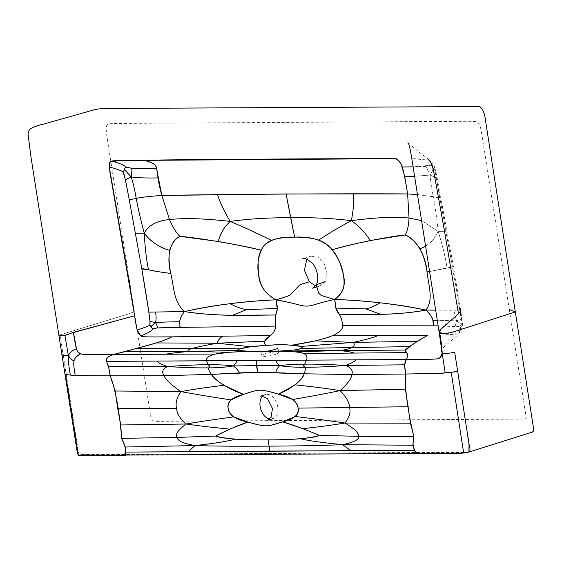 <?xml version="1.0" encoding="UTF-8"?>
<svg xmlns="http://www.w3.org/2000/svg" width="562" height="562" viewBox="0 0 562 562"><rect width="100%" height="100%" fill="white"/><g stroke="black" fill="none" stroke-linecap="round" stroke-linejoin="round"><path stroke-width="0.42" stroke-dasharray="2.81 2.11" d="M438.191 231.411C436.625 216.799 434.988 205.228 433.288 196.693L439.779 197.803L452.473 267.062L462.533 324.379L460.341 328.089L459.091 333.252L458.29 334.011C460.44 330.505 461.009 328.11 459.99 326.81C461.009 328.11 460.44 330.505 458.29 334.011L439.61 335.198L458.29 334.011L459.091 333.252L460.341 328.089L442.055 346.48L441.367 349.445L442.055 346.48L460.341 328.089L462.533 324.379L461.978 323.094L459.99 326.81L455.171 326.129L438.142 325.855L459.99 326.81L461.978 323.094L459.744 310.224C458.03 298.141 453.408 271.825 445.891 231.27L434.974 170.37L431.068 165.228L413.161 166.858L425.799 166.373L431.068 165.228L433.162 167.757L434.974 170.37L439.779 197.803L417.552 194.543L433.288 196.693C434.988 205.228 436.625 216.799 438.191 231.411L445.891 231.27L438.191 231.411L421.662 220.634L438.191 231.411L433.126 240.206L425.666 246.205L433.126 240.206L438.191 231.411C442.68 245.945 445.631 258.084 447.057 267.842L429.635 271.523L452.473 267.062L447.057 267.842C445.631 258.084 442.68 245.945 438.191 231.411M430.162 175.056L414.672 176.278L430.162 175.056L425.799 166.373L430.162 175.056C430.534 180.908 431.574 188.115 433.288 196.693C431.574 188.115 430.534 180.908 430.162 175.056L436.133 177.866L430.162 175.056C432.361 171.234 433.358 168.797 433.162 167.757C433.358 168.797 432.361 171.234 430.162 175.056M456.52 320.853L453.829 310.266L459.744 310.224L435.691 310.161L453.829 310.266L456.52 320.853L461.233 319.385L456.52 320.853L437.264 320.242L456.52 320.853L455.171 326.129L456.52 320.853C459.463 322.757 460.959 324.063 461.009 324.766C460.959 324.063 459.463 322.757 456.52 320.853M460.784 310.758L452.944 263.873L436.541 174.817L435.051 168.523L432.059 164.891L435.051 168.523L434.974 170.37L435.051 168.523C433.948 164.75 432.15 161.968 429.649 160.163L427.584 159.158C430.394 161.758 431.553 163.774 431.068 165.228C431.553 163.774 430.394 161.758 427.584 159.158L411.82 158.646L429.649 160.163L433.169 169.303L440.243 207.406L458.501 313.772L460.784 310.758L459.744 310.224L460.784 310.758L462.533 324.379L461.838 328.271L459.091 333.252C457.243 335.563 454.124 338.5 449.741 342.068L444.535 346.396C440.116 350.632 442.287 348.854 441.318 350.379M509.27 309.409L485.575 158.077C481.746 133.651 481.044 129.155 480.152 126.317C477.384 122.109 480.292 121.49 468.715 121.28L115.927 123.45C104.441 123.802 107.539 124.385 106.092 128.621L106.913 136.404L151.136 419.154C151.002 420.91 154.473 421.626 161.547 421.31L516.38 419.126C523.545 419.357 526.784 418.599 526.095 416.849L509.27 309.409L515.319 311.938M439.161 332.353L442.947 326.845L458.501 313.772M468.926 452.073L87.342 454.777L78.49 452.768L60.001 334.889L127.061 314.355L134.311 311.713L125.67 314.811L60.001 334.889L58.954 335.655M306.838 259.208L311.067 256.146L318.141 257.255L324.225 263.775L326.936 273.104L325.187 281.66L320.207 285.847L315.528 285.84M316.174 284.815L325.187 281.66M264.231 356.448L261.562 355.809C260.635 353.821 278.829 350.505 278.499 352.606C279.244 353.814 269.015 356.547 264.231 356.448M262.84 396.168L265.341 394.707L267.091 394.433C277.537 393.772 282.489 416.568 272.675 418.725L269.851 418.908M417.215 453.506L420.446 452.726L80.303 454.503C76.832 452.551 78.455 448.279 76.088 437.615L66.07 373.674L65.03 374.44M125.445 455.297L128.719 454.517M416.934 453.485L420.446 452.726L459.182 452.487C459.716 452.396 464.107 452.684 468.757 452.115M60.001 334.889L66.07 373.674M62.038 355.332L63.077 354.559M79.045 455.311L80.303 454.503L79.045 455.311M407.935 142.586L418.788 151.888L429.649 160.163M311.067 256.146L302.813 258.696M260.944 351.903L261.562 355.809M278.499 352.606L278.274 351.145M316.371 287.034L320.207 285.847"/><path stroke-width="0.84" d="M509.27 309.409L515.319 311.938L533.9 430.696L532.312 432.094L468.757 452.115C471.609 450.12 468.659 445.877 467.682 435.206L457.672 371.264L451.223 372.36L463.664 452.944L467.563 452.396L458.163 453.232L416.934 453.485L463.664 452.944L451.223 372.36L440.439 373.393L405.666 374.018C404.254 366.572 404.457 361.738 406.277 359.525C432.803 359.28 436.386 359.258 438.522 358.514C440.355 358.008 441.577 356.266 442.175 353.287L439.87 357.811C436.962 358.591 445.013 359.385 406.277 359.525C407.822 356.659 407.935 354.355 406.614 352.62L303.649 353.512C306.775 355.022 307.695 357.235 306.409 360.158C307.695 357.235 306.775 355.022 303.649 353.512C301.443 351.981 288.805 351.376 278.415 351.138C259.412 352.142 263.508 352.121 249.099 351.32L238.85 350.456C237.199 350.035 237.6 349.487 240.037 348.798L193.103 348.292C196.721 347.14 204.744 345.454 217.178 343.227L156.433 342.932L217.178 343.227C217.789 340.586 219.531 338.31 222.397 336.413C219.531 338.31 217.789 340.586 217.178 343.227L250.554 346.726L217.178 343.227L264.456 341.183L217.178 343.227C204.744 345.454 196.721 347.14 193.103 348.292L136.854 348.3L124.427 351.777L188.916 351.482C186.914 350.54 188.312 349.473 193.103 348.292C188.312 349.473 186.914 350.54 188.916 351.482L124.427 351.777L113.749 354.418L215.387 354.06L229.64 352.233L188.916 351.482L238.85 350.456L188.916 351.482C177.332 352.451 169.731 353.343 166.099 354.151C169.731 353.343 177.332 352.451 188.916 351.482L229.64 352.233L249.099 351.32C237.15 351.693 220.971 352.472 215.387 354.06C208.895 355.627 205.91 357.861 206.43 360.769L208.088 364.773L209.823 366.115L208.748 367.878C208.347 369.15 209.24 371.313 211.417 374.369L164.104 375.704L110.18 375.83L115.182 391.004L117.746 408.539L176.616 408.391C175.239 403.579 176.644 397.98 180.838 391.595C176.644 397.98 175.239 403.579 176.616 408.391L117.746 408.539L120.753 424.97L186.113 424.015L120.753 424.97L121.61 438.353L176.728 437.426L215.506 436.063L176.728 437.426L121.61 438.353L125.298 447.008L125.108 452.108L269.851 451.089L268.095 439.87C256.005 440.025 245.144 439.793 235.506 439.175C226.05 438.262 219.384 437.222 215.506 436.063L229.71 429.143L247.891 422.048L233.644 416.878C222.229 418.528 209.408 420.053 186.113 424.015C179.91 418.437 176.742 413.225 176.616 408.391C176.742 413.225 179.91 418.437 186.113 424.015C178.294 429.818 175.161 434.293 176.728 437.426C178.583 440.861 181.034 442.975 195.119 445.582C181.034 442.975 178.583 440.861 176.728 437.426C175.161 434.293 178.294 429.818 186.113 424.015C208.01 427.148 218.646 427.9 229.71 429.143C218.646 427.9 208.01 427.148 186.113 424.015C209.408 420.053 222.229 418.528 233.644 416.878C230.258 414.482 228.439 411.707 228.193 408.539C227.42 405.35 228.334 402.469 230.926 399.905L243.465 394.362L223.817 385.279C217.81 381.359 213.679 377.727 211.417 374.369L257.522 372.36L256.434 360.53L106.555 361.366L108.543 366.642L110.18 375.83L164.104 375.704C165.425 379.483 171.003 384.78 180.838 391.595L115.182 391.004L180.838 391.595C205.685 396.14 218.927 397.987 230.926 399.905C218.927 397.987 205.685 396.14 180.838 391.595C201.807 387.864 212.703 386.768 223.817 385.279C212.703 386.768 201.807 387.864 180.838 391.595C171.003 384.78 165.425 379.483 164.104 375.704C161.463 371.974 162.594 368.925 167.49 366.55L108.543 366.642L167.49 366.55C162.594 368.925 161.463 371.974 164.104 375.704L211.417 374.369C209.24 371.313 208.347 369.15 208.748 367.878L209.823 366.115L208.088 364.773L206.43 360.769L306.409 360.158L256.434 360.53L256.56 365.588L233.399 365.953C236.082 367.969 238.105 370.281 239.461 372.894C238.105 370.281 236.082 367.969 233.399 365.953C225.945 367.211 217.726 367.857 208.748 367.878C217.726 367.857 225.945 367.211 233.399 365.953C235.401 363.846 236.546 362.09 236.834 360.678C236.546 362.09 235.401 363.846 233.399 365.953C225.559 364.991 217.122 364.598 208.088 364.773C198.892 364.661 185.362 365.258 167.49 366.55C160.992 364.317 157.543 362.518 157.142 361.155C157.543 362.518 160.992 364.317 167.49 366.55C187.954 367.857 198.084 367.934 208.748 367.878C198.084 367.934 187.954 367.857 167.49 366.55C185.362 365.258 198.892 364.661 208.088 364.773C217.122 364.598 225.559 364.991 233.399 365.953L256.56 365.588L257.522 372.36L304.161 373.8C302.96 377.172 299.975 380.853 295.205 384.844L278.436 394.145L292.69 399.526C296.076 402.055 297.888 404.914 298.113 408.11L408.342 406.748L298.113 408.11C298.858 411.272 297.916 414.068 295.282 416.498L282.679 421.83L303.051 428.694L319.392 435.424L358.521 436.309L413.822 436.555L358.521 436.309L319.392 435.424C315.886 436.632 309.557 437.749 300.403 438.782C290.976 439.512 280.206 439.877 268.095 439.87L269.079 446.151C244.723 446.235 224.716 446.411 195.119 445.582C216.988 443.046 226.065 441.528 235.506 439.175C226.065 441.528 216.988 443.046 195.119 445.582L125.298 447.008L195.119 445.582C191.698 448.406 189.696 450.387 189.099 451.532C189.696 450.387 191.698 448.406 195.119 445.582C224.716 446.411 244.723 446.235 269.079 446.151C293.406 445.933 313.434 445.87 342.715 444.675C313.434 445.87 293.406 445.933 269.079 446.151L269.851 451.089L414.63 450.331L412.852 445.244L413.822 436.555L410.492 423.186L405.42 389.213L405.666 374.018L351.805 374.545L304.161 373.8C305.384 370.723 305.595 368.553 304.801 367.288L303.178 365.539L304.674 364.176L306.409 360.158L406.277 359.525L306.409 360.158L304.674 364.176L303.178 365.539L304.801 367.288C295.802 367.372 287.442 366.838 279.728 365.665C277.558 367.71 276.223 370.049 275.71 372.676C276.223 370.049 277.558 367.71 279.728 365.665L256.56 365.588L279.728 365.665C287.301 364.612 295.612 364.113 304.674 364.176C295.612 364.113 287.301 364.612 279.728 365.665C277.277 363.593 276.047 361.844 276.04 360.439C276.047 361.844 277.277 363.593 279.728 365.665C287.442 366.838 295.802 367.372 304.801 367.288C305.595 368.553 305.384 370.723 304.161 373.8L351.805 374.545C351.672 378.338 347.759 383.691 340.073 390.611L405.42 389.213L340.073 390.611C346.262 396.941 349.416 402.511 349.543 407.324C350.934 412.157 349.402 417.39 344.956 423.038C320.466 419.371 307.196 418.002 295.282 416.498C307.196 418.002 320.466 419.371 344.956 423.038L410.492 423.186L344.956 423.038C324.084 426.432 313.701 427.31 303.051 428.694C313.701 427.31 324.084 426.432 344.956 423.038C354.58 428.736 359.097 433.162 358.521 436.309C359.483 439.435 354.215 442.224 342.715 444.675C320.087 442.406 310.554 441.008 300.403 438.782C310.554 441.008 320.087 442.406 342.715 444.675L350.583 450.541L342.715 444.675L412.852 445.244L342.715 444.675C354.215 442.224 359.483 439.435 358.521 436.309C359.097 433.162 354.58 428.736 344.956 423.038C349.402 417.39 350.934 412.157 349.543 407.324C349.416 402.511 346.262 396.941 340.073 390.611C317.98 387.155 306.761 386.185 295.205 384.844C306.761 386.185 317.98 387.155 340.073 390.611C316.701 395.451 304.063 397.46 292.69 399.526C304.063 397.46 316.701 395.451 340.073 390.611C347.759 383.691 351.672 378.338 351.805 374.545L405.666 374.018L404.619 364.815L345.7 365.455C351.693 363.143 355.029 361.303 355.732 359.933C355.029 361.303 351.693 363.143 345.7 365.455C351.208 367.766 353.245 370.794 351.805 374.545C353.245 370.794 351.208 367.766 345.7 365.455C327.505 364.38 313.835 363.958 304.674 364.176C313.835 363.958 327.505 364.38 345.7 365.455C325.524 367.007 315.472 367.211 304.801 367.288C315.472 367.211 325.524 367.007 345.7 365.455L404.619 364.815L406.277 359.525C410.534 351.278 401.31 351.447 406.979 348.531C411.082 345.272 418.009 340.853 427.773 335.275L333.484 335.163C329.29 337.074 323.255 338.97 315.38 340.867L291.566 345.244L301.021 346.417C302.574 347.028 302.525 347.702 300.888 348.426L409.944 346.613L300.888 348.426C299.799 349.107 297.326 349.669 293.476 350.119L278.415 351.138L294.348 351.833C298.907 352.205 302.012 352.767 303.649 353.512L406.614 352.62L405.195 350.049L417.187 341.331L427.773 335.275L378.177 335.458C374.137 337.362 365.862 339.673 353.35 342.391L417.187 341.331L353.35 342.391C354.875 344.534 354.418 346.171 351.988 347.316C350.625 348.475 346.642 349.557 340.045 350.555L293.476 350.119L340.045 350.555L405.195 350.049L340.045 350.555L294.348 351.833L340.045 350.555C347.604 351.405 352.255 352.219 353.997 352.999C352.255 352.219 347.604 351.405 340.045 350.555C346.642 349.557 350.625 348.475 351.988 347.316C354.418 346.171 354.875 344.534 353.35 342.391L315.38 340.867L353.35 342.391L301.021 346.417L353.35 342.391C365.862 339.673 374.137 337.362 378.177 335.458L333.484 335.163C340.488 331.784 343.382 328.637 342.174 325.7L433.485 325.834C432.585 322.251 435.655 319.975 426.01 310.076C410.534 306.831 395.177 304.407 379.947 302.806C364.134 301.021 349.016 299.911 334.587 299.483C335.479 303.199 335.879 306.072 335.781 308.102L365.82 308.91C370.154 308.06 374.861 306.03 379.947 302.806C374.861 306.03 370.154 308.06 365.82 308.91L380.727 314.327L365.82 308.91L335.781 308.102L339.476 314.601C341.682 318.745 342.581 322.447 342.174 325.7L438.142 325.855L433.485 325.834L432.859 320.242L437.264 320.242L432.859 320.242C432.958 318.324 430.675 314.938 426.01 310.076L435.691 310.161L426.01 310.076C433.562 299.16 428.897 287.66 427.022 271.86L429.635 271.523L427.022 271.86C425.919 263.648 423.608 255.97 420.074 248.826L425.666 246.205L420.074 248.826C415.451 241.927 410.485 237.305 405.167 234.958C407.324 231.628 408.616 225.994 409.038 218.056C395.894 216.489 376.673 217.353 351.383 220.648C353.414 209.781 354.172 200.866 353.646 193.904C354.172 200.866 353.414 209.781 351.383 220.648C363.572 229.584 365.778 234.445 370.379 240.501C365.778 234.445 363.572 229.584 351.383 220.648C376.673 217.353 395.894 216.489 409.038 218.056L421.662 220.634L409.038 218.056L407.633 193.939C351.327 193.447 221.435 194.248 161.849 195.45C153.159 165.116 162.706 165.72 143.809 160.212C152.421 162.242 156.665 164.996 156.538 168.488L161.849 195.45L169.506 219.531C172.934 227.441 176.391 233.047 179.882 236.349C193.335 237.178 240.522 244.709 261.274 250.238C257.867 258.253 257.017 266.683 258.724 275.52C260.712 284.435 262.194 292.114 275.998 299.841C256.757 288.699 258.632 275.57 258.084 262.573C258.857 250.041 264.077 236.033 294.636 237.143C324.513 235.661 334.271 249.577 339.581 262.068C343.733 275.05 349.669 288.13 334.587 299.483L321.246 295.507L318.717 293.231L316.174 284.815L325.187 281.66M417.552 194.543L407.633 193.939C402.469 163.577 402.287 164.245 396.105 158.66C399.315 160.718 401.261 163.493 401.928 166.977L413.161 166.858L401.928 166.977L404.717 176.405L407.633 193.939L417.552 194.543M414.672 176.278L404.717 176.405L414.672 176.278M417.552 453.485L458.824 453.246C462.659 453.232 465.568 452.951 467.563 452.396L468.926 452.073L468.996 443.566L454.679 352.149C451.686 352.746 449.073 353.653 442.175 353.287L445.167 372.754C452.003 372.409 454.714 372.016 457.672 371.264L454.679 352.149C451.686 352.746 449.073 353.653 442.175 353.287C442.09 348.77 441.282 342.075 439.744 333.203L439.161 332.353L443.966 333.666L451.595 332.479L515.319 311.938L451.595 332.479C448.905 332.894 445.322 334.39 439.744 333.203C441.282 342.075 442.09 348.77 442.175 353.287L445.167 372.754L440.439 373.393L405.666 374.018C404.106 391.77 410.379 422.336 413.822 436.555C411.061 450.977 417.116 453.239 416.934 453.485L414.63 450.331L125.108 452.108L125.445 455.297L79.045 455.311L125.164 455.283C122.544 455.051 129.246 452.705 121.61 438.353C120.598 424.12 117.289 393.533 110.18 375.83C108.782 360.649 100.977 359.097 113.749 354.418C107.953 356.203 105.558 358.521 106.555 361.366L206.43 360.769C205.91 357.861 208.895 355.627 215.387 354.06L113.749 354.418C86.155 354.587 82.846 354.608 80.64 353.835C76.959 355.577 74.767 357.882 74.065 360.755C72.161 360.27 70.257 358.549 68.353 355.584C68.185 360.614 68.852 367.105 70.362 375.058L75.273 375.634C72.484 360.017 73.088 358.387 80.64 353.835C78.575 353.133 77.177 351.433 76.453 348.728C72.898 350.084 70.201 352.374 68.353 355.584L64.918 335.507L58.954 335.655L63.063 335.893L71.458 333.076L134.627 315.76L109.766 171.206L110.033 162.102L119.334 160.528L396.105 158.66C344.457 158.498 198.189 159.397 143.809 160.212C116.924 160.507 113.728 160.528 111.754 161.104C120.907 163.654 125.438 165.657 125.354 167.111C125.438 165.657 120.907 163.654 111.754 161.104C109.801 161.28 108.979 163.205 109.274 166.879C118.427 169.534 123.106 171.333 123.303 172.288C123.106 171.333 118.427 169.534 109.274 166.879L127.237 270.722C135.077 316.469 135.751 325.131 137.212 330.077C145.951 327.084 150.159 325.391 149.843 325.012L152.33 328.7C153.138 328.299 155.632 327.625 179.868 327.393L275.268 326.108L179.868 327.393C180.662 323.803 177.269 321.562 184.392 311.566C200.943 314.032 217.051 315.254 232.717 315.24L275.689 314.994C251.636 315.12 216.286 316.757 184.392 311.566L148.825 312.135L141.835 268.973C144.23 268.165 147.483 270.484 170.792 273.434C174.424 289.226 173.286 300.761 184.392 311.566C173.286 300.761 174.424 289.226 170.792 273.434C166.338 257.48 169.97 240.424 179.882 236.349L218.042 241.442C234.979 244.456 249.388 247.392 261.274 250.238C262.735 246.121 266.128 242.826 271.446 240.353C277.628 238.169 285.363 237.101 294.636 237.143L286.079 193.96L161.849 195.45L169.506 219.531C172.934 227.441 176.391 233.047 179.882 236.349C175.267 238.752 171.846 243.423 169.619 250.371C168.614 257.537 169.007 265.229 170.792 273.434C159.552 272.036 152.105 270.779 148.459 269.683L141.835 268.973L129.246 199.714L136.264 198.519C140.093 197.403 148.621 196.377 161.849 195.45C148.621 196.377 140.093 197.403 136.264 198.519C134.81 189.942 133.103 182.734 131.143 176.897C133.103 182.734 134.81 189.942 136.264 198.519L129.246 199.714L125.347 179.777L123.303 172.288L125.354 167.111C126.612 167.673 130.236 168.846 156.538 168.488L131.564 168.186L125.354 167.111L124.462 169.654L131.143 176.897L125.347 179.777L131.143 176.897C136.496 177.824 145.474 178.168 158.077 177.922C145.474 178.168 136.496 177.824 131.143 176.897C131.922 172.513 132.063 169.605 131.564 168.186C132.063 169.605 131.922 172.513 131.143 176.897L124.462 169.654L123.303 172.288C124.019 173.138 126 182.285 129.246 199.714L141.835 268.973C149.085 311.727 150.602 322.693 149.843 325.012L152.33 328.7L157.318 327.962L179.868 327.393L179.903 321.794C168.249 321.843 160.114 322.145 155.512 322.7C156.91 325.012 157.508 326.768 157.318 327.962C157.508 326.768 156.91 325.012 155.512 322.7C160.114 322.145 168.249 321.843 179.903 321.794C179.475 319.883 180.971 316.469 184.392 311.566L148.825 312.135L149.956 321.295L155.512 322.7C152.85 324.646 151.431 325.967 151.269 326.67C151.431 325.967 152.85 324.646 155.512 322.7C156.271 319.757 156.285 316.223 155.555 312.1C156.285 316.223 156.271 319.757 155.512 322.7L149.956 321.295L149.843 325.012C150.159 325.391 145.951 327.084 137.212 330.077L140.879 335.957C142.755 337.031 145.474 337.01 171.846 336.849L270.441 335.549C274.284 332.191 275.893 329.051 275.268 326.108L275.689 314.994L277.509 308.461L246.57 309.641C241.822 308.854 236.286 306.88 229.984 303.726C236.286 306.88 241.822 308.854 246.57 309.641L232.717 315.24L246.57 309.641L277.509 308.461C276.764 306.438 276.258 303.564 275.998 299.841C277.769 306.388 277.67 311.439 275.689 314.994L275.268 326.108C275.893 329.051 274.284 332.191 270.441 335.549C264.14 339.75 262.854 343.031 266.592 345.398C264.962 344.38 264.245 342.975 264.456 341.183L270.441 335.549L171.846 336.849C168.115 338.802 162.98 340.832 156.433 342.932L136.854 348.3L240.037 348.798L250.554 346.726L266.592 345.398C285.44 344.183 278.633 344.225 291.566 345.244C305.672 343.249 326.424 338.886 333.484 335.163C340.488 331.784 343.382 328.637 342.174 325.7C342.581 322.447 341.682 318.745 339.476 314.601C335.381 310.119 336.062 306.993 334.587 299.483C345.461 291.601 344.527 283.915 343.452 274.994C342.082 266.163 338.289 257.761 332.072 249.802C350 244.034 392.55 235.956 405.167 234.958C407.324 231.628 408.616 225.994 409.038 218.056L407.633 193.939L286.079 193.96L290.624 217.592C270.772 217.88 254.375 218.175 230.125 221.393C223.852 210.574 219.672 201.695 217.578 194.747C219.672 201.695 223.852 210.574 230.125 221.393C251.769 230.532 261.787 235.71 271.446 240.353C261.787 235.71 251.769 230.532 230.125 221.393C201.259 218.197 184.076 218.035 169.506 219.531C156.777 220.725 148.361 225.285 144.272 233.223C150.574 241.569 159.025 247.28 169.619 250.371C159.025 247.28 150.574 241.569 144.272 233.223C145.031 247.772 146.429 259.925 148.459 269.683C146.429 259.925 145.031 247.772 144.272 233.223C140.402 218.625 137.732 207.055 136.264 198.519C137.732 207.055 140.402 218.625 144.272 233.223L135.498 233.181L144.272 233.223C148.361 225.285 156.777 220.725 169.506 219.531C184.076 218.035 201.259 218.197 230.125 221.393C221.014 230.462 220.522 235.338 218.042 241.442C220.522 235.338 221.014 230.462 230.125 221.393C254.375 218.175 270.772 217.88 290.624 217.592L294.636 237.143C303.845 236.981 311.847 237.958 318.64 240.058C326.213 235.316 333.898 230.027 351.383 220.648C326.712 217.733 310.512 217.635 290.624 217.592C310.512 217.635 326.712 217.733 351.383 220.648C333.898 230.027 326.213 235.316 318.64 240.058C324.717 242.468 329.192 245.713 332.072 249.802C342.455 246.816 355.226 243.718 370.379 240.501L405.167 234.958C416.168 238.913 425.848 255.886 427.022 271.86C428.897 287.66 433.562 299.16 426.01 310.076C394.854 303.852 364.38 300.319 334.587 299.483C314.277 303.824 313.512 305.897 306.761 306.114C299.911 305.981 298.457 303.923 275.998 299.841C291.671 295.106 289.388 295.556 291.797 293.392L298.197 286.423C301.253 283.74 298.844 285.173 309.36 281.759L304.379 270.203L306.838 259.208M458.501 313.772L444.409 230.701C436.66 187.56 433.541 169.295 432.059 164.891L429.642 160.156M339.476 314.601C362.567 314.439 396.905 315.647 426.01 310.076C410.843 312.739 395.746 314.158 380.727 314.327L339.476 314.601M68.353 355.584C70.201 352.374 72.898 350.084 76.453 348.728L73.46 332.36L134.627 315.76C136.032 326.093 137.367 332.044 138.631 333.617L140.879 335.957C142.755 337.031 145.474 337.01 171.846 336.849C165.319 340.663 148.572 345.412 136.854 348.3L113.749 354.418C86.155 354.587 82.846 354.608 80.64 353.835L78.041 352.03C76.629 351.074 75.097 344.52 73.46 332.36L64.918 335.507L68.353 355.584C70.257 358.549 72.161 360.27 74.065 360.755C73.418 363.038 73.826 367.998 75.273 375.634L110.18 375.83L75.273 375.634L65.03 374.44L70.362 375.058C68.852 367.105 68.185 360.614 68.353 355.584L62.038 355.332L68.353 355.584M152.33 328.7C153.096 329.999 149.274 332.423 140.879 335.957C149.274 332.423 153.096 329.999 152.33 328.7M315.528 285.84L309.36 281.759C298.844 285.173 301.253 283.74 298.197 286.423L291.797 293.392C289.388 295.556 291.671 295.106 275.998 299.841C245.383 301.049 214.846 304.955 184.392 311.566C199.496 308.131 214.691 305.517 229.984 303.726C245.826 301.745 261.168 300.452 275.998 299.841C298.457 303.923 299.911 305.981 306.761 306.114C313.512 305.897 314.277 303.824 334.587 299.483L321.246 295.507L318.717 293.231L316.174 284.815L312.662 288.187L316.371 287.034M65.564 374.735L75.617 438.676C77.591 449.235 77.247 453.857 79.045 455.311L79.045 455.311C78.455 456.927 77.31 451.384 75.617 438.676L65.564 374.735L66.07 373.674M262.04 351.903L249.099 351.32C238.801 350.997 235.78 350.154 240.037 348.798C245.418 347.19 254.27 346.059 266.592 345.398L281.274 344.492L291.566 345.244C300.719 345.771 303.824 346.831 300.888 348.426C298.183 349.775 290.695 350.674 278.415 351.138L262.04 351.903M260.318 390.204C263.789 390.176 269.83 391.489 278.436 394.145C290.568 396.744 297.129 401.394 298.113 408.11C299.153 414.665 294.01 419.238 282.679 421.83C274.909 424.479 269.31 425.806 265.896 425.82C262.475 425.848 256.476 424.591 247.891 422.048C235.773 419.596 229.212 415.093 228.193 408.539C227.076 401.83 232.169 397.102 243.465 394.362C251.228 391.609 256.841 390.218 260.318 390.204M269.851 418.908C261.604 418.198 256.321 401.451 262.84 396.168M460.784 310.758L458.501 313.772L439.927 330.105L439.161 332.353L442.175 353.287L441.395 350.098M304.161 373.8C302.918 380.312 289.43 389.831 278.436 394.145C259.651 388.855 260.557 388.848 243.465 394.362C231.137 390.19 214.705 380.853 211.417 374.369C260.129 371.77 254.734 371.805 304.161 373.8M247.891 422.048C266.641 427.12 265.552 427.127 282.679 421.83C293.947 424.977 313.315 432.628 319.392 435.424C308.313 441.093 228.334 441.584 215.506 436.063C220.69 433.197 237.628 425.322 247.891 422.048M515.319 311.938L485.631 121.287C484.767 112.428 481.585 105.452 477.63 106.562L110.138 108.459C105.944 108.276 101.188 108.571 95.87 109.344L42.944 124.258C39.396 124.954 35.364 126.338 30.847 128.417C28.971 129.892 28.058 131.887 28.1 134.409L30.664 154.936L58.954 335.655L60.001 334.889M63.077 354.559L62.038 355.332L76.959 450.52L78.006 454.798L78.989 455.297M125.164 455.283L128.719 454.517M439.161 332.353L411.869 158.955C411.075 153.77 409.396 144.42 407.935 142.586L407.935 142.586M302.82 258.696L302.813 258.696C304.274 257.684 307.344 259.117 312.015 262.988C318.991 270.322 318.535 282.25 316.174 284.815M278.274 351.145L277.804 347.906L277.389 348.321C278.534 348.51 268.081 351.728 263.213 351.524L260.782 351.117L260.944 351.903M265.341 394.707L260.536 396.196L261.66 396.062L267.561 398.732L272.43 408.49L271.151 417.201L267.87 420.214L272.675 418.725M417.215 453.506L79.024 455.304M58.954 335.655L62.038 355.332"/></g></svg>
